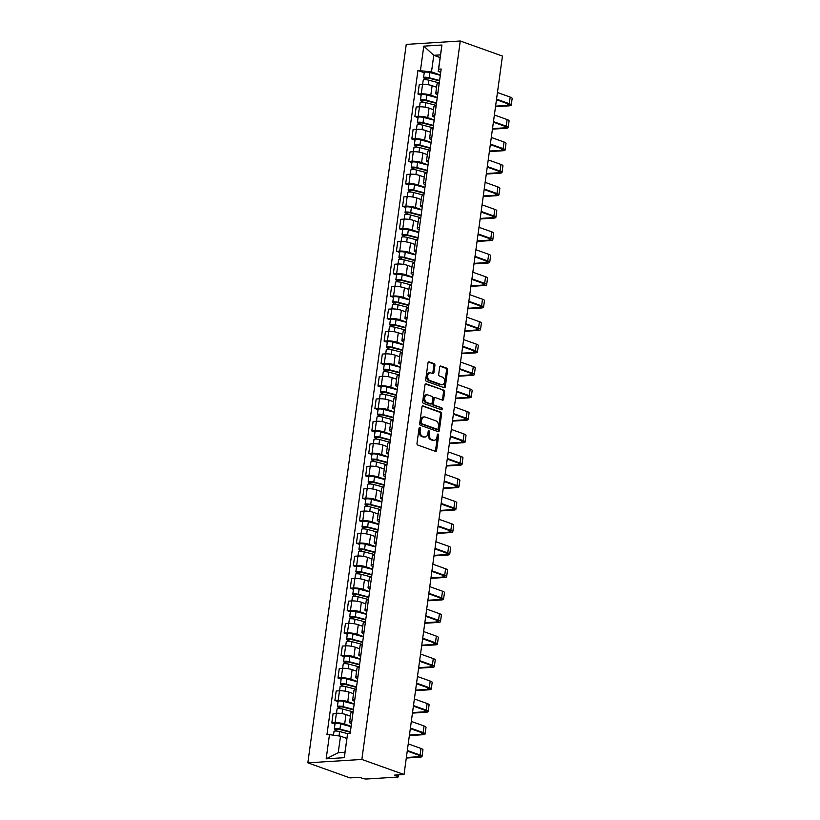 <?xml version="1.0" encoding="UTF-8"?>
<svg xmlns="http://www.w3.org/2000/svg" width="820" height="820" viewBox="0 0 820 820"><rect width="100%" height="100%" fill="white"/><g stroke="black" fill="none" stroke-linecap="round" stroke-linejoin="round"><path stroke-width="1.23" d="M419.871 427.538A1.025 0.697 86.4 0 0 419.051 428.276L416.99 443.292A1.455 0.994 86.4 0 0 417.78 445.055L435.44 451.369A1.455 0.994 86.4 0 0 436.619 450.313L438.669 435.297A1.025 0.697 86.4 0 0 437.296 434.805L437.029 436.742A4.664 3.198 86.4 0 1 434.19 440.279A4.664 3.198 86.4 0 1 433.278 440.145L431.802 439.622A4.664 3.198 86.4 0 1 429.28 433.975L429.547 432.027A1.025 0.697 86.4 0 0 428.173 431.545L427.907 433.483A4.664 3.198 86.4 0 1 425.057 437.019A4.664 3.198 86.4 0 1 424.145 436.886L422.679 436.353A4.664 3.198 86.4 0 1 420.158 430.715L420.424 428.768A1.025 0.697 86.4 0 0 419.871 427.538M434.918 365.423A1.455 0.994 86.4 0 0 434.128 363.66L429.178 361.886A1.455 0.994 86.4 0 0 427.999 362.952L425.713 379.629A1.455 0.994 86.4 0 0 426.502 381.392L444.163 387.706A1.455 0.994 86.4 0 0 445.332 386.64L447.617 369.963A1.455 0.994 86.4 0 0 446.828 368.2L440.852 366.068A1.455 0.994 86.4 0 0 439.674 367.124L438.7 374.258A1.455 0.994 86.4 0 0 439.479 376.031L442.452 377.087A3.895 2.665 86.4 0 1 444.604 381.259A3.895 2.665 86.4 0 1 442.175 384.764A3.895 2.665 86.4 0 1 441.416 384.652L429.793 380.49A3.895 2.665 86.4 0 1 427.64 376.318A3.895 2.665 86.4 0 1 430.059 372.823A3.895 2.665 86.4 0 1 430.828 372.936L432.765 373.623A1.455 0.994 86.4 0 0 433.934 372.567L434.918 365.423L433.831 365.494A1.455 0.994 86.4 0 0 433.052 363.731L428.409 362.071M460.266 41L502.445 56.078L404.034 774.521L361.856 759.443L460.266 41L406.248 44.393L307.838 762.836L350.017 777.913L359.58 777.309L362.676 778.416A2.972 0.615 -172.2 0 0 366.837 779L397.413 777.083A2.972 0.615 -172.2 0 0 398.356 776.765A2.972 0.615 -172.2 0 0 397.577 776.232L397.751 774.92M423.151 405.838A1.455 0.994 86.4 0 0 421.982 406.904L419.696 423.581A1.455 0.994 86.4 0 0 420.486 425.344L438.136 431.658A1.455 0.994 86.4 0 0 439.315 430.592L441.601 413.915A1.455 0.994 86.4 0 0 440.811 412.152L422.587 405.88M422.7 401.605L424.985 384.928A1.455 0.994 86.4 0 1 426.164 383.862L443.825 390.176A1.455 0.994 86.4 0 1 444.614 391.939L443.63 399.084A1.455 0.994 86.4 0 1 442.462 400.139L435.297 397.577A1.455 0.994 86.4 0 0 434.118 398.643L433.472 403.378A1.455 0.994 86.4 0 0 434.262 405.141L441.713 407.806A1.025 0.697 86.4 0 1 441.447 409.785L423.489 403.368A1.455 0.994 86.4 0 1 422.7 401.605M404.034 774.521L394.471 775.125L397.577 776.232M361.856 759.443L307.838 762.836M351.493 723.691L351.37 723.65A6.826 1.404 7.8 0 1 349.576 722.41A6.826 1.404 7.8 0 1 351.749 721.692L351.76 721.692M350.427 716.168L345.978 714.568A6.826 1.404 -172.2 0 0 336.405 713.236L335.103 722.738A6.826 1.404 7.8 0 1 344.677 724.07L351.124 726.376M335.103 722.738L331.813 722.953L334.99 724.08M351.749 721.692L353.051 712.191A6.826 1.404 -172.2 0 0 350.878 712.908L349.576 722.41M336.405 713.236L333.115 713.441L331.813 722.953M354.568 701.233L354.445 701.192A6.826 1.404 7.8 0 1 352.651 699.952A6.826 1.404 7.8 0 1 354.824 699.234L354.834 699.234M338.065 701.623L334.888 700.485L338.188 700.28A6.826 1.404 7.8 0 1 347.752 701.612L354.199 703.919M354.824 699.234L356.126 689.733A6.826 1.404 -172.2 0 0 353.953 690.45L352.651 699.952M353.512 693.699L349.053 692.111A6.826 1.404 -172.2 0 0 339.49 690.778L336.19 690.983L334.888 700.485M357.643 678.775L357.53 678.734A6.826 1.404 7.8 0 1 355.726 677.494A6.826 1.404 7.8 0 1 357.899 676.777L357.92 676.777M341.151 679.165L337.963 678.027L341.263 677.822A6.826 1.404 7.8 0 1 350.827 679.155L357.274 681.461M357.899 676.777L359.201 667.275A6.826 1.404 -172.2 0 0 357.028 667.992L355.726 677.494M356.587 671.242L352.128 669.653A6.826 1.404 -172.2 0 0 342.565 668.32L339.265 668.525L337.963 678.027M360.718 656.318L360.605 656.277A6.826 1.404 7.8 0 1 358.801 655.036A6.826 1.404 7.8 0 1 360.974 654.319L360.995 654.319M344.226 656.707L341.038 655.569L344.338 655.364A6.826 1.404 7.8 0 1 353.902 656.697L360.349 658.993M360.974 654.319L362.276 644.817A6.826 1.404 -172.2 0 0 360.103 645.535L358.801 655.036M359.662 648.784L355.203 647.185A6.826 1.404 -172.2 0 0 345.64 645.863L342.34 646.068L341.038 655.569M363.793 633.85L363.68 633.809A6.826 1.404 7.8 0 1 361.886 632.568A6.826 1.404 7.8 0 1 364.049 631.851L364.07 631.851M347.301 634.239L344.123 633.112L347.413 632.896A6.826 1.404 7.8 0 1 356.977 634.229L363.424 636.535M364.049 631.851L365.351 622.349A6.826 1.404 -172.2 0 0 363.188 623.067L361.886 632.568M362.737 626.326L358.279 624.727A6.826 1.404 -172.2 0 0 348.715 623.395L345.425 623.6L344.123 633.112M366.868 611.392L366.755 611.351A6.826 1.404 7.8 0 1 364.961 610.111A6.826 1.404 7.8 0 1 367.124 609.393L367.145 609.393M350.376 611.781L347.198 610.644L350.488 610.439A6.826 1.404 7.8 0 1 360.062 611.771L366.499 614.077M367.124 609.393L368.426 599.891A6.826 1.404 -172.2 0 0 366.263 600.609L364.961 610.111M365.812 603.858L361.364 602.269A6.826 1.404 -172.2 0 0 351.79 600.937L348.5 601.142L347.198 610.644M369.943 588.934L369.83 588.893A6.826 1.404 7.8 0 1 368.036 587.653A6.826 1.404 7.8 0 1 370.209 586.935L371.511 577.434A6.826 1.404 -172.2 0 0 369.338 578.151L368.036 587.653M353.451 589.324L350.273 588.186L353.563 587.981A6.826 1.404 7.8 0 1 363.137 589.313L369.584 591.62M368.887 581.4L364.439 579.812A6.826 1.404 -172.2 0 0 354.865 578.479L351.575 578.684L350.273 588.186M373.028 566.476L372.905 566.435A6.826 1.404 7.8 0 1 371.111 565.195A6.826 1.404 7.8 0 1 373.284 564.478L374.586 554.976A6.826 1.404 -172.2 0 0 372.413 555.693L371.111 565.195M356.526 566.866L353.348 565.728L356.649 565.523A6.826 1.404 7.8 0 1 366.212 566.856L372.659 569.152M371.972 558.943L367.514 557.344A6.826 1.404 -172.2 0 0 357.94 556.021L354.65 556.226L353.348 565.728M376.103 544.008L375.99 543.967A6.826 1.404 7.8 0 1 374.186 542.727A6.826 1.404 7.8 0 1 376.359 542.01L377.661 532.508A6.826 1.404 -172.2 0 0 375.488 533.226L374.186 542.727M359.611 544.398L356.423 543.27L359.724 543.055A6.826 1.404 7.8 0 1 369.287 544.388L375.734 546.694M375.047 536.485L370.589 534.886A6.826 1.404 -172.2 0 0 361.026 533.553L357.725 533.758L356.423 543.27M379.178 521.551L379.065 521.51A6.826 1.404 7.8 0 1 377.261 520.269A6.826 1.404 7.8 0 1 379.434 519.552L380.736 510.05A6.826 1.404 -172.2 0 0 378.563 510.768L377.261 520.269M362.686 521.94L359.498 520.803L362.799 520.597A6.826 1.404 7.8 0 1 372.362 521.93L378.809 524.236M378.122 514.017L373.664 512.428A6.826 1.404 -172.2 0 0 364.101 511.096L360.8 511.301L359.498 520.803M382.253 499.093L382.14 499.052A6.826 1.404 7.8 0 1 380.347 497.812A6.826 1.404 7.8 0 1 382.509 497.094L383.811 487.592A6.826 1.404 -172.2 0 0 381.648 488.31L380.347 497.812M365.761 499.482L362.583 498.345L365.874 498.14A6.826 1.404 7.8 0 1 375.437 499.472L381.884 501.778M381.197 491.559L376.739 489.97A6.826 1.404 -172.2 0 0 367.175 488.638L363.885 488.843L362.583 498.345M385.328 476.635L385.215 476.594A6.826 1.404 7.8 0 1 383.422 475.354A6.826 1.404 7.8 0 1 385.584 474.636L386.886 465.135A6.826 1.404 -172.2 0 0 384.723 465.852L383.422 475.354M368.836 477.025L365.659 475.887L368.949 475.682A6.826 1.404 7.8 0 1 378.522 477.014L384.959 479.31M384.272 469.101L379.824 467.502A6.826 1.404 -172.2 0 0 370.25 466.18L366.96 466.385L365.659 475.887M388.403 454.167L388.29 454.126A6.826 1.404 7.8 0 1 386.497 452.886A6.826 1.404 7.8 0 1 388.67 452.168L389.971 442.667A6.826 1.404 -172.2 0 0 387.798 443.384L386.497 452.886M371.911 454.557L368.733 453.429L372.024 453.214A6.826 1.404 7.8 0 1 381.597 454.546L388.044 456.853M387.347 446.644L382.899 445.045A6.826 1.404 -172.2 0 0 373.325 443.712L370.035 443.917L368.733 453.429M391.488 431.709L391.365 431.668A6.826 1.404 7.8 0 1 389.572 430.428A6.826 1.404 7.8 0 1 391.745 429.711L393.046 420.209A6.826 1.404 -172.2 0 0 390.873 420.926L389.572 430.428M374.986 432.099L371.808 430.961L375.099 430.756A6.826 1.404 7.8 0 1 384.672 432.089L391.119 434.395M390.433 424.176L385.974 422.587A6.826 1.404 -172.2 0 0 376.401 421.255L373.11 421.459L371.808 430.961M394.563 409.252L394.451 409.211A6.826 1.404 7.8 0 1 392.647 407.97A6.826 1.404 7.8 0 1 394.82 407.253L396.121 397.751A6.826 1.404 -172.2 0 0 393.948 398.469L392.647 407.97M378.061 409.641L374.883 408.503L378.184 408.298A6.826 1.404 7.8 0 1 387.747 409.631L394.194 411.937M393.508 401.718L389.049 400.129A6.826 1.404 -172.2 0 0 379.486 398.797L376.185 399.002L374.883 408.503M397.638 386.794L397.526 386.753A6.826 1.404 7.8 0 1 395.722 385.513A6.826 1.404 7.8 0 1 397.895 384.795L399.196 375.293A6.826 1.404 -172.2 0 0 397.023 376.011L395.722 385.513M381.146 387.183L377.958 386.046L381.259 385.841A6.826 1.404 7.8 0 1 390.822 387.173L397.269 389.469M396.583 379.26L392.124 377.671A6.826 1.404 -172.2 0 0 382.561 376.339L379.26 376.544L377.958 386.046M400.713 364.326L400.601 364.285A6.826 1.404 7.8 0 1 398.807 363.045A6.826 1.404 7.8 0 1 400.97 362.327L402.271 352.825A6.826 1.404 -172.2 0 0 400.098 353.543L398.807 363.045M384.221 364.715L381.034 363.588L384.334 363.373A6.826 1.404 7.8 0 1 393.897 364.705L400.344 367.011M399.658 356.803L395.199 355.203A6.826 1.404 -172.2 0 0 385.636 353.871L382.335 354.076L381.034 363.588M403.788 341.868L403.676 341.827A6.826 1.404 7.8 0 1 401.882 340.587A6.826 1.404 7.8 0 1 404.045 339.869L405.346 330.368A6.826 1.404 -172.2 0 0 403.184 331.085L401.882 340.587M387.296 342.258L384.119 341.12L387.409 340.915A6.826 1.404 7.8 0 1 396.982 342.247L403.419 344.554M402.733 334.334L398.284 332.746A6.826 1.404 -172.2 0 0 388.711 331.413L385.42 331.618L384.119 341.12M406.863 319.41L406.751 319.369A6.826 1.404 7.8 0 1 404.957 318.129A6.826 1.404 7.8 0 1 407.13 317.412L408.432 307.91A6.826 1.404 -172.2 0 0 406.259 308.627L404.957 318.129M390.371 319.8L387.194 318.662L390.484 318.457A6.826 1.404 7.8 0 1 400.058 319.79L406.505 322.096M405.808 311.877L401.359 310.288A6.826 1.404 -172.2 0 0 391.786 308.955L388.495 309.16L387.194 318.662M409.949 296.953L409.826 296.912A6.826 1.404 7.8 0 1 408.032 295.671A6.826 1.404 7.8 0 1 410.205 294.954L411.507 285.452A6.826 1.404 -172.2 0 0 409.334 286.17L408.032 295.671M393.446 297.342L390.269 296.204L393.559 295.999A6.826 1.404 7.8 0 1 403.132 297.332L409.58 299.628M408.893 289.419L404.434 287.83A6.826 1.404 -172.2 0 0 394.861 286.498L391.57 286.703L390.269 296.204M413.024 274.485L412.911 274.444A6.826 1.404 7.8 0 1 411.107 273.204A6.826 1.404 7.8 0 1 413.28 272.496L414.582 262.984A6.826 1.404 -172.2 0 0 412.409 263.702L411.107 273.204M396.521 274.874L393.344 273.747L396.644 273.531A6.826 1.404 7.8 0 1 406.207 274.864L412.655 277.17M411.968 266.961L407.509 265.362A6.826 1.404 -172.2 0 0 397.946 264.03L394.645 264.235L393.344 273.747M416.099 252.027L415.986 251.986A6.826 1.404 7.8 0 1 414.182 250.746A6.826 1.404 7.8 0 1 416.355 250.028L417.657 240.526A6.826 1.404 -172.2 0 0 415.484 241.244L414.182 250.746M399.606 252.416L396.419 251.279L399.719 251.074A6.826 1.404 7.8 0 1 409.282 252.406L415.73 254.712M415.043 244.493L410.584 242.904A6.826 1.404 -172.2 0 0 401.021 241.572L397.72 241.777L396.419 251.279M419.174 229.569L419.061 229.528A6.826 1.404 7.8 0 1 417.257 228.288A6.826 1.404 7.8 0 1 419.43 227.57L420.732 218.069A6.826 1.404 -172.2 0 0 418.559 218.786L417.257 228.288M402.681 229.959L399.494 228.821L402.794 228.616A6.826 1.404 7.8 0 1 412.357 229.948L418.805 232.255M418.118 222.035L413.659 220.447A6.826 1.404 -172.2 0 0 404.096 219.114L400.795 219.319L399.494 228.821M422.249 207.111L422.136 207.07A6.826 1.404 7.8 0 1 420.342 205.83A6.826 1.404 7.8 0 1 422.505 205.113L423.807 195.611A6.826 1.404 -172.2 0 0 421.644 196.328L420.342 205.83M405.756 207.501L402.579 206.363L405.869 206.158A6.826 1.404 7.8 0 1 415.443 207.491L421.88 209.787M421.193 199.578L416.744 197.989A6.826 1.404 -172.2 0 0 407.171 196.656L403.881 196.861L402.579 206.363M425.324 184.643L425.211 184.602A6.826 1.404 7.8 0 1 423.417 183.362A6.826 1.404 7.8 0 1 425.59 182.655L426.892 173.143A6.826 1.404 -172.2 0 0 424.719 173.861L423.417 183.362M408.832 185.043L405.654 183.905L408.944 183.69A6.826 1.404 7.8 0 1 418.518 185.023L424.965 187.329M424.268 177.12L419.819 175.521A6.826 1.404 -172.2 0 0 410.246 174.188L406.956 174.393L405.654 183.905M428.409 162.186L428.286 162.145A6.826 1.404 7.8 0 1 426.492 160.904A6.826 1.404 7.8 0 1 428.665 160.187L429.967 150.685A6.826 1.404 -172.2 0 0 427.794 151.403L426.492 160.904M411.906 162.575L408.729 161.438L412.019 161.232A6.826 1.404 7.8 0 1 421.593 162.565L428.04 164.871M427.353 154.652L422.894 153.063A6.826 1.404 -172.2 0 0 413.321 151.731L410.031 151.936L408.729 161.438M431.484 139.728L431.371 139.687A6.826 1.404 7.8 0 1 429.567 138.447A6.826 1.404 7.8 0 1 431.74 137.729L433.042 128.227A6.826 1.404 -172.2 0 0 430.869 128.945L429.567 138.447M414.981 140.117L411.804 138.98L415.104 138.775A6.826 1.404 7.8 0 1 424.668 140.107L431.115 142.413M430.428 132.194L425.969 130.605A6.826 1.404 -172.2 0 0 416.406 129.273L413.106 129.478L411.804 138.98M434.559 117.27L434.446 117.229A6.826 1.404 7.8 0 1 432.642 115.989A6.826 1.404 7.8 0 1 434.815 115.271L434.836 115.271M418.067 117.66L414.879 116.522L418.179 116.317A6.826 1.404 7.8 0 1 427.743 117.649L434.19 119.945M434.815 115.271L436.117 105.77A6.826 1.404 -172.2 0 0 433.944 106.487L432.642 115.989M433.503 109.736L429.044 108.148A6.826 1.404 -172.2 0 0 419.481 106.815L416.181 107.02L414.879 116.522M437.634 94.802L437.521 94.761A6.826 1.404 7.8 0 1 435.717 93.521A6.826 1.404 7.8 0 1 437.89 92.814L437.911 92.803M421.142 95.202L417.954 94.064L421.255 93.849A6.826 1.404 7.8 0 1 430.818 95.181L437.265 97.488M437.89 92.814L439.192 83.302A6.826 1.404 -172.2 0 0 437.019 84.019L435.717 93.521M436.578 87.279L432.119 85.68A6.826 1.404 -172.2 0 0 422.556 84.347L419.256 84.552L417.954 94.064M346.829 738.441L340.505 736.175L338.229 752.729L344.933 752.309L347.629 733.5L350.171 733.336L441.17 69.034L438.628 69.198L438.198 71.442L440.463 54.889L433.77 55.309L431.505 71.863L440.34 75.03M347.629 733.5L344.318 757.69L326.165 758.828L329.476 734.638L340.505 736.175M431.505 71.863L417.933 70.489L326.934 734.802L329.476 734.638M420.476 70.335L423.786 46.145L441.939 45.008L438.628 69.198M440.094 57.574L433.77 55.309L423.786 46.145M440.709 72.344L438.198 71.442M424.217 72.734L417.933 70.489M344.318 757.69L344.933 752.309M326.165 758.828L338.229 752.729M440.463 54.889L441.939 45.008M419.153 427.917A1.025 0.697 86.4 0 1 419.348 428.839L419.082 430.777A4.664 3.198 86.4 0 0 421.593 436.424L422.679 436.353M425.057 437.019L423.981 437.08A4.664 3.198 86.4 0 1 423.069 436.947L421.593 436.424M434.19 440.279L433.103 440.35A4.664 3.198 86.4 0 1 432.191 440.217L430.726 439.684A4.664 3.198 86.4 0 1 428.204 434.046L428.47 432.099A1.025 0.697 86.4 0 0 428.276 431.176M435.123 451.256A1.455 0.994 86.4 0 0 435.533 450.375L437.593 435.358A1.025 0.697 86.4 0 0 437.408 434.436M437.829 431.545A1.455 0.994 86.4 0 0 438.239 430.664L440.524 413.987A1.455 0.994 86.4 0 0 439.735 412.224L422.382 406.023M421.275 422.515A1.025 0.697 86.4 0 0 421.828 423.755L437.337 429.29A1.025 0.697 86.4 0 0 438.157 428.553L438.433 426.502A4.664 3.198 86.4 0 0 435.912 420.855L425.324 417.062A4.664 3.198 86.4 0 0 424.411 416.929A4.664 3.198 86.4 0 0 421.562 420.465L421.275 422.515L420.199 422.587A1.025 0.697 86.4 0 0 420.752 423.817L421.828 423.755M436.65 429.331A1.025 0.697 86.4 0 1 436.25 429.362L420.752 423.817M424.411 416.929L423.325 417.001A4.664 3.198 86.4 0 0 420.476 420.537L421.562 420.465M420.199 422.587L420.476 420.537M425.395 384.047L443.825 390.176M442.144 400.027A1.455 0.994 86.4 0 0 442.554 399.145L443.528 392.011A1.455 0.994 86.4 0 0 442.738 390.248M434.21 397.649A1.455 0.994 86.4 0 0 433.042 398.715L432.396 403.45A1.455 0.994 86.4 0 0 433.175 405.213L441.713 407.806M440.996 409.621A1.025 0.697 86.4 0 0 440.637 407.878M427.866 394.922A3.895 2.665 86.4 0 0 427.097 394.809A3.895 2.665 86.4 0 0 424.678 398.315A3.895 2.665 86.4 0 0 426.83 402.487L430.92 403.952A1.455 0.994 86.4 0 0 432.099 402.886L432.745 398.151A1.455 0.994 86.4 0 0 431.955 396.388L427.866 394.922M427.097 394.809L426.021 394.881A3.895 2.665 86.4 0 0 423.591 398.387A3.895 2.665 86.4 0 0 425.744 402.548L426.83 402.487M430.408 403.983A1.455 0.994 86.4 0 1 429.844 404.014L425.744 402.548M432.447 373.51A1.455 0.994 86.4 0 0 432.857 372.628L433.831 365.494M430.059 372.823L428.983 372.885A3.895 2.665 86.4 0 0 426.554 376.39A3.895 2.665 86.4 0 0 428.706 380.562L429.793 380.49M442.175 384.764L441.098 384.826A3.895 2.665 86.4 0 1 440.34 384.713L428.706 380.562M443.845 387.593A1.455 0.994 86.4 0 0 444.255 386.712L446.541 370.035A1.455 0.994 86.4 0 0 445.752 368.272L440.084 366.243M350.314 732.28L338.937 729.298L335.298 729.667A3.71 0.769 -172.2 0 1 334.324 728.99L335.031 723.804A3.71 0.769 -172.2 0 1 336.969 723.404A3.71 0.769 -172.2 0 1 340.659 723.906L351.083 726.643M350.376 731.819L339.952 729.093A3.71 0.769 -172.2 0 0 336.261 728.58A3.71 0.769 -172.2 0 0 334.324 728.99M336.497 731.061L336.774 729.062M347.598 733.633L339.613 731.543A3.71 0.769 -172.2 0 0 335.923 731.03A3.71 0.769 -172.2 0 0 333.986 731.44L333.473 735.191M335.103 731.05L335.298 729.667M406.371 757.485L418.354 756.737A5.566 1.148 -172.2 0 0 420.117 756.153A5.566 1.148 -172.2 0 0 418.651 755.138L407.253 751.058M407.325 750.495L420.065 755.056A7.503 1.548 7.8 0 1 422.033 756.409A7.503 1.548 7.8 0 1 419.655 757.198L406.289 758.039M408.237 743.873L420.967 748.434A7.503 1.548 7.8 0 1 422.946 749.787L422.033 756.409M353.389 709.823L342.012 706.84L338.373 707.199A3.71 0.769 -172.2 0 1 337.399 706.532L338.106 701.346A3.71 0.769 -172.2 0 1 340.044 700.946A3.71 0.769 -172.2 0 1 343.734 701.448L354.158 704.185M353.451 709.361L343.026 706.635A3.71 0.769 -172.2 0 0 339.337 706.122A3.71 0.769 -172.2 0 0 337.399 706.532M339.572 708.593L339.849 706.604M353.112 711.811L342.688 709.085A3.71 0.769 -172.2 0 0 338.998 708.572A3.71 0.769 -172.2 0 0 337.061 708.972L336.477 713.236M338.188 708.593L338.373 707.199M356.464 687.355L345.087 684.382L341.448 684.741A3.71 0.769 -172.2 0 1 340.474 684.064L341.181 678.888A3.71 0.769 -172.2 0 1 343.119 678.478A3.71 0.769 -172.2 0 1 346.809 678.991L357.233 681.717M356.526 686.904L346.101 684.177A3.71 0.769 -172.2 0 0 342.411 683.665A3.71 0.769 -172.2 0 0 340.474 684.064M342.657 686.135L342.924 684.146M356.187 689.353L345.763 686.617A3.71 0.769 -172.2 0 0 342.073 686.114A3.71 0.769 -172.2 0 0 340.136 686.514L339.552 690.778M341.263 686.125L341.448 684.741M409.446 735.027L421.429 734.279A5.566 1.148 -172.2 0 0 423.202 733.695A5.566 1.148 -172.2 0 0 421.736 732.68L410.328 728.601M410.4 728.037L423.14 732.588A7.503 1.548 7.8 0 1 425.108 733.951A7.503 1.548 7.8 0 1 422.731 734.74L409.375 735.581M411.312 721.415L424.042 725.966A7.503 1.548 7.8 0 1 426.021 727.33L425.108 733.951M412.521 712.57L424.504 711.811A5.566 1.148 -172.2 0 0 426.277 711.227A5.566 1.148 -172.2 0 0 424.811 710.222L413.403 706.143M413.475 705.579L426.215 710.13A7.503 1.548 7.8 0 1 428.183 711.493A7.503 1.548 7.8 0 1 425.805 712.283L412.45 713.113M414.387 698.958L427.117 703.509A7.503 1.548 7.8 0 1 429.096 704.872L428.183 711.493M359.539 664.897L348.162 661.924L344.523 662.283A3.71 0.769 -172.2 0 1 343.549 661.607L344.256 656.42A3.71 0.769 -172.2 0 1 346.204 656.02A3.71 0.769 -172.2 0 1 349.884 656.533L360.318 659.259M359.601 664.446L349.176 661.709A3.71 0.769 -172.2 0 0 345.486 661.207A3.71 0.769 -172.2 0 0 343.549 661.607M345.732 663.677L345.999 661.689M359.273 666.885L348.838 664.159A3.71 0.769 -172.2 0 0 345.159 663.646A3.71 0.769 -172.2 0 0 343.211 664.056L342.637 668.31M344.338 663.667L344.523 662.283M362.614 642.439L351.237 639.457L347.608 639.825A3.71 0.769 -172.2 0 1 346.624 639.149L347.342 633.962A3.71 0.769 -172.2 0 1 349.279 633.563A3.71 0.769 -172.2 0 1 352.969 634.065L363.393 636.802M362.686 641.978L352.252 639.251A3.71 0.769 -172.2 0 0 348.561 638.739A3.71 0.769 -172.2 0 0 346.624 639.149M348.808 641.22L349.074 639.221M362.348 644.428L351.923 641.701A3.71 0.769 -172.2 0 0 348.233 641.189A3.71 0.769 -172.2 0 0 346.296 641.599L345.712 645.852M347.413 641.209L347.608 639.825M365.699 619.981L354.322 616.999L350.683 617.357A3.71 0.769 -172.2 0 1 349.699 616.691L350.417 611.505A3.71 0.769 -172.2 0 1 352.354 611.105A3.71 0.769 -172.2 0 1 356.044 611.607L366.468 614.344M365.761 619.52L355.327 616.794A3.71 0.769 -172.2 0 0 351.647 616.281A3.71 0.769 -172.2 0 0 349.699 616.691M351.882 618.751L352.159 616.763M365.423 621.97L354.998 619.243A3.71 0.769 -172.2 0 0 351.308 618.731A3.71 0.769 -172.2 0 0 349.371 619.131L348.787 623.395M350.488 618.751L350.683 617.357M415.596 690.102L427.579 689.353A5.566 1.148 -172.2 0 0 429.352 688.769A5.566 1.148 -172.2 0 0 427.886 687.765L416.478 683.685M416.56 683.121L429.29 687.672A7.503 1.548 7.8 0 1 431.269 689.036A7.503 1.548 7.8 0 1 428.88 689.815L415.525 690.655M417.462 676.5L430.203 681.051A7.503 1.548 7.8 0 1 432.171 682.414L431.269 689.036M418.671 667.644L430.664 666.896A5.566 1.148 -172.2 0 0 432.427 666.311A5.566 1.148 -172.2 0 0 430.961 665.297L419.553 661.217M419.635 660.653L432.365 665.215A7.503 1.548 7.8 0 1 434.344 666.568A7.503 1.548 7.8 0 1 431.955 667.357L418.6 668.197M420.537 654.032L433.278 658.593A7.503 1.548 7.8 0 1 435.246 659.946L434.344 666.568M421.757 645.186L433.739 644.438A5.566 1.148 -172.2 0 0 435.502 643.854A5.566 1.148 -172.2 0 0 434.036 642.839L422.628 638.759M422.71 638.196L435.44 642.747A7.503 1.548 7.8 0 1 437.419 644.11A7.503 1.548 7.8 0 1 435.03 644.899L421.675 645.74M423.612 631.574L436.353 636.125A7.503 1.548 7.8 0 1 438.321 637.489L437.419 644.11M368.774 597.514L357.397 594.541L353.758 594.9A3.71 0.769 -172.2 0 1 352.784 594.223L353.492 589.047A3.71 0.769 -172.2 0 1 355.429 588.637A3.71 0.769 -172.2 0 1 359.119 589.149L369.543 591.876M368.836 597.062L358.412 594.336A3.71 0.769 -172.2 0 0 354.722 593.823A3.71 0.769 -172.2 0 0 352.784 594.223M354.957 596.294L355.234 594.305M368.498 599.512L358.073 596.775A3.71 0.769 -172.2 0 0 354.383 596.273A3.71 0.769 -172.2 0 0 352.446 596.673L351.862 600.937M353.563 596.284L353.758 594.9M424.832 622.728L436.814 621.97A5.566 1.148 -172.2 0 0 438.577 621.386A5.566 1.148 -172.2 0 0 437.111 620.381L425.713 616.302M425.785 615.738L438.515 620.289A7.503 1.548 7.8 0 1 440.494 621.652A7.503 1.548 7.8 0 1 438.116 622.441L424.75 623.272M426.697 609.116L439.428 613.668A7.503 1.548 7.8 0 1 441.406 615.031L440.494 621.652M371.849 575.056L360.472 572.083L356.833 572.442A3.71 0.769 -172.2 0 1 355.859 571.765L356.567 566.579A3.71 0.769 -172.2 0 1 358.504 566.179A3.71 0.769 -172.2 0 1 362.194 566.692L372.618 569.418M371.911 574.605L361.487 571.868A3.71 0.769 -172.2 0 0 357.797 571.366A3.71 0.769 -172.2 0 0 355.859 571.765M358.032 573.836L358.309 571.847M371.573 577.044L361.148 574.318A3.71 0.769 -172.2 0 0 357.458 573.805A3.71 0.769 -172.2 0 0 355.521 574.215L354.937 578.469M356.649 573.826L356.833 572.442M427.907 600.26L439.889 599.512A5.566 1.148 -172.2 0 0 441.662 598.928A5.566 1.148 -172.2 0 0 440.196 597.923L428.788 593.844M428.86 593.28L441.601 597.831A7.503 1.548 7.8 0 1 443.569 599.194A7.503 1.548 7.8 0 1 441.191 599.973L427.835 600.814M429.772 586.659L442.503 591.21A7.503 1.548 7.8 0 1 444.481 592.573L443.569 599.194M374.924 552.598L363.547 549.615L359.908 549.984A3.71 0.769 -172.2 0 1 358.934 549.308L359.642 544.121A3.71 0.769 -172.2 0 1 361.579 543.721A3.71 0.769 -172.2 0 1 365.269 544.224L375.693 546.96M374.986 552.137L364.562 549.41A3.71 0.769 -172.2 0 0 360.872 548.898A3.71 0.769 -172.2 0 0 358.934 549.308M361.118 551.378L361.384 549.38M374.648 554.586L364.223 551.86A3.71 0.769 -172.2 0 0 360.534 551.347A3.71 0.769 -172.2 0 0 358.596 551.757L358.012 556.011M359.724 551.368L359.908 549.984M430.982 577.803L442.964 577.054A5.566 1.148 -172.2 0 0 444.737 576.47A5.566 1.148 -172.2 0 0 443.271 575.455L431.863 571.376M431.935 570.812L444.676 575.374A7.503 1.548 7.8 0 1 446.644 576.726A7.503 1.548 7.8 0 1 444.266 577.516L430.91 578.356M432.847 564.191L445.578 568.752A7.503 1.548 7.8 0 1 447.556 570.105L446.644 576.726M377.999 530.14L366.622 527.157L362.983 527.516A3.71 0.769 -172.2 0 1 362.01 526.85L362.717 521.663A3.71 0.769 -172.2 0 1 364.664 521.264A3.71 0.769 -172.2 0 1 368.344 521.766L378.779 524.503M378.061 529.679L367.637 526.952A3.71 0.769 -172.2 0 0 363.947 526.44A3.71 0.769 -172.2 0 0 362.01 526.85M364.193 528.91L364.459 526.922M377.733 532.129L367.298 529.402A3.71 0.769 -172.2 0 0 363.619 528.89A3.71 0.769 -172.2 0 0 361.671 529.289L361.097 533.553M362.799 528.91L362.983 527.516M434.057 555.345L446.039 554.597A5.566 1.148 -172.2 0 0 447.812 554.012A5.566 1.148 -172.2 0 0 446.346 552.998L434.938 548.918M435.02 548.354L447.751 552.905A7.503 1.548 7.8 0 1 449.729 554.269A7.503 1.548 7.8 0 1 447.341 555.058L433.985 555.899M435.922 541.733L448.653 546.284A7.503 1.548 7.8 0 1 450.631 547.647L449.729 554.269M381.074 507.672L369.697 504.7L366.068 505.058A3.71 0.769 -172.2 0 1 365.084 504.382L365.802 499.206A3.71 0.769 -172.2 0 1 367.739 498.796A3.71 0.769 -172.2 0 1 371.419 499.308L381.853 502.035M381.146 507.221L370.712 504.495A3.71 0.769 -172.2 0 0 367.022 503.982A3.71 0.769 -172.2 0 0 365.084 504.382M367.268 506.452L367.534 504.464M380.808 509.671L370.384 506.934A3.71 0.769 -172.2 0 0 366.694 506.432A3.71 0.769 -172.2 0 0 364.756 506.832L364.172 511.096M365.874 506.442L366.068 505.058M437.132 532.887L449.124 532.129A5.566 1.148 -172.2 0 0 450.887 531.544A5.566 1.148 -172.2 0 0 449.421 530.54L438.013 526.46M438.095 525.897L450.826 530.448A7.503 1.548 7.8 0 1 452.804 531.811A7.503 1.548 7.8 0 1 450.416 532.6L437.06 533.43M438.997 519.275L451.738 523.826A7.503 1.548 7.8 0 1 453.706 525.189L452.804 531.811M384.16 485.214L372.782 482.242L369.143 482.601A3.71 0.769 -172.2 0 1 368.159 481.924L368.877 476.738A3.71 0.769 -172.2 0 1 370.814 476.338A3.71 0.769 -172.2 0 1 374.504 476.851L384.928 479.577M384.221 484.763L373.787 482.027A3.71 0.769 -172.2 0 0 370.107 481.524A3.71 0.769 -172.2 0 0 368.159 481.924M370.343 483.995L370.619 482.006M383.883 487.203L373.459 484.476A3.71 0.769 -172.2 0 0 369.769 483.974A3.71 0.769 -172.2 0 0 367.832 484.374L367.247 488.628M368.949 483.984L369.143 482.601M440.217 510.419L452.199 509.671A5.566 1.148 -172.2 0 0 453.962 509.087A5.566 1.148 -172.2 0 0 452.496 508.082L441.088 504.003M441.17 503.439L453.901 507.99A7.503 1.548 7.8 0 1 455.879 509.353A7.503 1.548 7.8 0 1 453.491 510.132L440.135 510.973M442.072 496.817L454.813 501.368A7.503 1.548 7.8 0 1 456.781 502.732L455.879 509.353M387.235 462.757L375.857 459.774L372.218 460.143A3.71 0.769 -172.2 0 1 371.245 459.466L371.952 454.28A3.71 0.769 -172.2 0 1 373.889 453.88A3.71 0.769 -172.2 0 1 377.579 454.382L388.003 457.119M387.296 462.295L376.872 459.569A3.71 0.769 -172.2 0 0 373.182 459.056A3.71 0.769 -172.2 0 0 371.245 459.466M373.418 461.537L373.694 459.538M386.958 464.745L376.534 462.019A3.71 0.769 -172.2 0 0 372.844 461.506A3.71 0.769 -172.2 0 0 370.906 461.916L370.322 466.17M372.024 461.527L372.218 460.143M443.292 487.961L455.274 487.213A5.566 1.148 -172.2 0 0 457.037 486.629A5.566 1.148 -172.2 0 0 455.571 485.614L444.173 481.535M444.245 480.971L456.976 485.532A7.503 1.548 7.8 0 1 458.954 486.885A7.503 1.548 7.8 0 1 456.576 487.674L443.21 488.515M445.157 474.349L457.888 478.911A7.503 1.548 7.8 0 1 459.866 480.264L458.954 486.885M390.31 440.299L378.932 437.316L375.293 437.675A3.71 0.769 -172.2 0 1 374.32 437.009L375.027 431.822A3.71 0.769 -172.2 0 1 376.964 431.422A3.71 0.769 -172.2 0 1 380.654 431.925L391.078 434.661M390.371 439.838L379.947 437.111A3.71 0.769 -172.2 0 0 376.257 436.599A3.71 0.769 -172.2 0 0 374.32 437.009M376.493 439.069L376.769 437.08M390.033 442.287L379.609 439.561A3.71 0.769 -172.2 0 0 375.919 439.048A3.71 0.769 -172.2 0 0 373.981 439.448L373.397 443.712M375.109 439.069L375.293 437.675M446.367 465.504L458.349 464.755A5.566 1.148 -172.2 0 0 460.122 464.171A5.566 1.148 -172.2 0 0 458.657 463.156L447.248 459.077M447.32 458.513L460.061 463.064A7.503 1.548 7.8 0 1 462.029 464.428A7.503 1.548 7.8 0 1 459.651 465.217L446.285 466.057M448.232 451.892L460.963 456.443A7.503 1.548 7.8 0 1 462.941 457.806L462.029 464.428M393.385 417.831L382.007 414.858L378.368 415.217A3.71 0.769 -172.2 0 1 377.395 414.541L378.102 409.364A3.71 0.769 -172.2 0 1 380.039 408.954A3.71 0.769 -172.2 0 1 383.729 409.467L394.154 412.193M393.446 417.38L383.022 414.654A3.71 0.769 -172.2 0 0 379.332 414.141A3.71 0.769 -172.2 0 0 377.395 414.541M379.578 416.611L379.844 414.623M393.108 419.83L382.684 417.093A3.71 0.769 -172.2 0 0 378.994 416.591A3.71 0.769 -172.2 0 0 377.056 416.99L376.472 421.255M378.184 416.601L378.368 415.217M449.442 443.046L461.424 442.287A5.566 1.148 -172.2 0 0 463.197 441.703A5.566 1.148 -172.2 0 0 461.732 440.699L450.323 436.619M450.395 436.055L463.136 440.606A7.503 1.548 7.8 0 1 465.104 441.97A7.503 1.548 7.8 0 1 462.726 442.759L449.37 443.589M451.307 429.434L464.038 433.985A7.503 1.548 7.8 0 1 466.016 435.348L465.104 441.97M396.46 395.373L385.082 392.401L381.443 392.759A3.71 0.769 -172.2 0 1 380.47 392.083L381.177 386.896A3.71 0.769 -172.2 0 1 383.124 386.497A3.71 0.769 -172.2 0 1 386.804 387.009L397.239 389.736M396.521 394.922L386.097 392.185A3.71 0.769 -172.2 0 0 382.407 391.683A3.71 0.769 -172.2 0 0 380.47 392.083M382.653 394.154L382.919 392.165M396.193 397.362L385.759 394.635A3.71 0.769 -172.2 0 0 382.079 394.133A3.71 0.769 -172.2 0 0 380.131 394.533L379.547 398.786M381.259 394.143L381.443 392.759M452.517 420.578L464.499 419.83A5.566 1.148 -172.2 0 0 466.272 419.245A5.566 1.148 -172.2 0 0 464.807 418.241L453.398 414.161M453.48 413.598L466.211 418.149A7.503 1.548 7.8 0 1 468.189 419.512A7.503 1.548 7.8 0 1 465.801 420.291L452.445 421.131M454.382 406.976L467.113 411.527A7.503 1.548 7.8 0 1 469.091 412.89L468.189 419.512M399.535 372.915L388.157 369.933L384.529 370.302A3.71 0.769 -172.2 0 1 383.545 369.625L384.262 364.439A3.71 0.769 -172.2 0 1 386.199 364.039A3.71 0.769 -172.2 0 1 389.879 364.541L400.314 367.278M399.596 372.454L389.172 369.728A3.71 0.769 -172.2 0 0 385.482 369.215A3.71 0.769 -172.2 0 0 383.545 369.625M385.728 371.696L385.994 369.697M399.268 374.904L388.834 372.178A3.71 0.769 -172.2 0 0 385.154 371.665A3.71 0.769 -172.2 0 0 383.217 372.075L382.632 376.329M384.334 371.685L384.529 370.302M455.592 398.12L467.584 397.372A5.566 1.148 -172.2 0 0 469.347 396.788A5.566 1.148 -172.2 0 0 467.882 395.773L456.473 391.693M456.555 391.14L469.286 395.691A7.503 1.548 7.8 0 1 471.264 397.044A7.503 1.548 7.8 0 1 468.876 397.833L455.52 398.674M457.457 384.508L470.198 389.069A7.503 1.548 7.8 0 1 472.166 390.422L471.264 397.044M402.62 350.458L391.242 347.475L387.604 347.834A3.71 0.769 -172.2 0 1 386.62 347.167L387.337 341.981A3.71 0.769 -172.2 0 1 389.274 341.581A3.71 0.769 -172.2 0 1 392.964 342.083L403.389 344.82M402.681 349.996L392.247 347.27A3.71 0.769 -172.2 0 0 388.567 346.757A3.71 0.769 -172.2 0 0 386.62 347.167M388.803 349.228L389.08 347.239M402.343 352.446L391.919 349.72A3.71 0.769 -172.2 0 0 388.229 349.207A3.71 0.769 -172.2 0 0 386.292 349.607L385.707 353.871M387.409 349.228L387.604 347.834M458.677 375.662L470.659 374.914A5.566 1.148 -172.2 0 0 472.422 374.33A5.566 1.148 -172.2 0 0 470.957 373.315L459.548 369.236M459.63 368.672L472.361 373.223A7.503 1.548 7.8 0 1 474.339 374.586A7.503 1.548 7.8 0 1 471.951 375.375L458.595 376.216M460.532 362.05L473.273 366.601A7.503 1.548 7.8 0 1 475.241 367.965L474.339 374.586M405.695 327.99L394.317 325.017L390.679 325.376A3.71 0.769 -172.2 0 1 389.705 324.699L390.412 319.523A3.71 0.769 -172.2 0 1 392.349 319.113A3.71 0.769 -172.2 0 1 396.039 319.626L406.464 322.352M405.756 327.539L395.332 324.812A3.71 0.769 -172.2 0 0 391.642 324.3A3.71 0.769 -172.2 0 0 389.705 324.699M391.878 326.77L392.155 324.781M405.418 329.988L394.994 327.252A3.71 0.769 -172.2 0 0 391.304 326.749A3.71 0.769 -172.2 0 0 389.367 327.149L388.782 331.413M390.484 326.76L390.679 325.376M461.752 353.205L473.734 352.446A5.566 1.148 -172.2 0 0 475.497 351.862A5.566 1.148 -172.2 0 0 474.032 350.857L462.634 346.778M462.705 346.214L475.436 350.765A7.503 1.548 7.8 0 1 477.414 352.128A7.503 1.548 7.8 0 1 475.036 352.918L461.67 353.748M463.618 339.593L476.348 344.144A7.503 1.548 7.8 0 1 478.327 345.507L477.414 352.128M408.77 305.532L397.392 302.559L393.754 302.918A3.71 0.769 -172.2 0 1 392.78 302.242L393.487 297.055A3.71 0.769 -172.2 0 1 395.424 296.656A3.71 0.769 -172.2 0 1 399.114 297.168L409.539 299.894M408.832 305.081L398.407 302.344A3.71 0.769 -172.2 0 0 394.717 301.842A3.71 0.769 -172.2 0 0 392.78 302.242M394.953 304.312L395.23 302.324M408.493 307.531L398.069 304.794A3.71 0.769 -172.2 0 0 394.379 304.292A3.71 0.769 -172.2 0 0 392.442 304.691L391.857 308.945M393.569 304.302L393.754 302.918M464.827 330.737L476.809 329.988A5.566 1.148 -172.2 0 0 478.583 329.404A5.566 1.148 -172.2 0 0 477.117 328.4L465.709 324.32M465.78 323.756L478.521 328.308A7.503 1.548 7.8 0 1 480.489 329.671A7.503 1.548 7.8 0 1 478.111 330.45L464.745 331.29M466.693 317.135L479.423 321.686A7.503 1.548 7.8 0 1 481.401 323.049L480.489 329.671M411.845 283.074L400.467 280.091L396.829 280.46A3.71 0.769 -172.2 0 1 395.855 279.784L396.562 274.597A3.71 0.769 -172.2 0 1 398.499 274.198A3.71 0.769 -172.2 0 1 402.189 274.7L412.614 277.437M411.906 282.613L401.482 279.886A3.71 0.769 -172.2 0 0 397.792 279.374A3.71 0.769 -172.2 0 0 395.855 279.784M398.028 281.854L398.305 279.856M411.568 285.063L401.144 282.336A3.71 0.769 -172.2 0 0 397.454 281.824A3.71 0.769 -172.2 0 0 395.517 282.234L394.933 286.487M396.644 281.844L396.829 280.46M467.902 308.279L479.884 307.531A5.566 1.148 -172.2 0 0 481.658 306.946A5.566 1.148 -172.2 0 0 480.192 305.932L468.784 301.852M468.855 301.299L481.596 305.85A7.503 1.548 7.8 0 1 483.564 307.203A7.503 1.548 7.8 0 1 481.186 307.992L467.83 308.832M469.768 294.667L482.498 299.228A7.503 1.548 7.8 0 1 484.476 300.581L483.564 307.203M414.92 260.616L403.542 257.634L399.904 257.992A3.71 0.769 -172.2 0 1 398.93 257.326L399.637 252.14A3.71 0.769 -172.2 0 1 401.585 251.74A3.71 0.769 -172.2 0 1 405.264 252.242L415.699 254.979M414.981 260.155L404.557 257.429A3.71 0.769 -172.2 0 0 400.867 256.916A3.71 0.769 -172.2 0 0 398.93 257.326M401.113 259.386L401.38 257.398M414.654 262.605L404.219 259.878A3.71 0.769 -172.2 0 0 400.539 259.366A3.71 0.769 -172.2 0 0 398.592 259.766L398.007 264.03M399.719 259.386L399.904 257.992M470.977 285.821L482.959 285.073A5.566 1.148 -172.2 0 0 484.733 284.489A5.566 1.148 -172.2 0 0 483.267 283.474L471.859 279.394M471.941 278.831L484.671 283.382A7.503 1.548 7.8 0 1 486.649 284.745A7.503 1.548 7.8 0 1 484.261 285.534L470.905 286.375M472.843 272.209L485.573 276.76A7.503 1.548 7.8 0 1 487.551 278.123L486.649 284.745M417.995 238.148L406.617 235.176L402.989 235.535A3.71 0.769 -172.2 0 1 402.005 234.858L402.722 229.682A3.71 0.769 -172.2 0 1 404.66 229.272A3.71 0.769 -172.2 0 1 408.339 229.784L418.774 232.511M418.056 237.697L407.632 234.971A3.71 0.769 -172.2 0 0 403.942 234.458A3.71 0.769 -172.2 0 0 402.005 234.858M404.188 236.929L404.455 234.94M417.728 240.147L407.294 237.41A3.71 0.769 -172.2 0 0 403.614 236.908A3.71 0.769 -172.2 0 0 401.677 237.308L401.093 241.572M402.794 236.918L402.989 235.535M474.052 263.363L486.045 262.605A5.566 1.148 -172.2 0 0 487.808 262.021A5.566 1.148 -172.2 0 0 486.342 261.016L474.934 256.937M475.016 256.373L487.746 260.924A7.503 1.548 7.8 0 1 489.724 262.287A7.503 1.548 7.8 0 1 487.336 263.077L473.98 263.907M475.918 249.751L488.658 254.302A7.503 1.548 7.8 0 1 490.626 255.666L489.724 262.287M421.08 215.691L409.703 212.718L406.064 213.077A3.71 0.769 -172.2 0 1 405.08 212.4L405.797 207.214A3.71 0.769 -172.2 0 1 407.735 206.814A3.71 0.769 -172.2 0 1 411.425 207.327L421.849 210.053M421.142 215.24L410.707 212.503A3.71 0.769 -172.2 0 0 407.027 212.001A3.71 0.769 -172.2 0 0 405.08 212.4M407.263 214.471L407.54 212.482M420.803 217.689L410.379 214.953A3.71 0.769 -172.2 0 0 406.689 214.45A3.71 0.769 -172.2 0 0 404.752 214.85L404.168 219.104M405.869 214.461L406.064 213.077M477.127 240.895L489.12 240.147A5.566 1.148 -172.2 0 0 490.883 239.563A5.566 1.148 -172.2 0 0 489.417 238.558L478.009 234.479M478.091 233.915L490.821 238.466A7.503 1.548 7.8 0 1 492.799 239.829A7.503 1.548 7.8 0 1 490.411 240.608L477.055 241.449M478.993 227.294L491.733 231.845A7.503 1.548 7.8 0 1 493.702 233.208L492.799 239.829M424.155 193.233L412.778 190.25L409.139 190.619A3.71 0.769 -172.2 0 1 408.165 189.943L408.872 184.756A3.71 0.769 -172.2 0 1 410.81 184.357A3.71 0.769 -172.2 0 1 414.5 184.859L424.924 187.595M424.217 192.772L413.792 190.045A3.71 0.769 -172.2 0 0 410.102 189.533A3.71 0.769 -172.2 0 0 408.165 189.943M410.338 192.013L410.615 190.014M423.878 195.221L413.454 192.495A3.71 0.769 -172.2 0 0 409.764 191.982A3.71 0.769 -172.2 0 0 407.827 192.392L407.243 196.646M408.944 192.003L409.139 190.619M480.212 218.438L492.195 217.689A5.566 1.148 -172.2 0 0 493.958 217.105A5.566 1.148 -172.2 0 0 492.492 216.09L481.094 212.011M481.166 211.457L493.896 216.008A7.503 1.548 7.8 0 1 495.874 217.361A7.503 1.548 7.8 0 1 493.496 218.151L480.13 218.991M482.078 204.826L494.808 209.387A7.503 1.548 7.8 0 1 496.787 210.74L495.874 217.361M427.23 170.775L415.853 167.792L412.214 168.151A3.71 0.769 -172.2 0 1 411.24 167.485L411.947 162.298A3.71 0.769 -172.2 0 1 413.885 161.899A3.71 0.769 -172.2 0 1 417.575 162.401L427.999 165.138M427.292 170.314L416.867 167.587A3.71 0.769 -172.2 0 0 413.178 167.075A3.71 0.769 -172.2 0 0 411.24 167.485M413.413 169.545L413.69 167.557M426.953 172.764L416.529 170.037A3.71 0.769 -172.2 0 0 412.839 169.525A3.71 0.769 -172.2 0 0 410.902 169.924L410.318 174.188M412.029 169.545L412.214 168.151M483.287 195.98L495.27 195.232A5.566 1.148 -172.2 0 0 497.043 194.647A5.566 1.148 -172.2 0 0 495.577 193.633L484.169 189.553M484.241 188.989L496.981 193.54A7.503 1.548 7.8 0 1 498.949 194.904A7.503 1.548 7.8 0 1 496.571 195.693L483.205 196.534M485.153 182.368L497.883 186.919A7.503 1.548 7.8 0 1 499.862 188.282L498.949 194.904M430.305 148.307L418.928 145.335L415.289 145.693A3.71 0.769 -172.2 0 1 414.315 145.017L415.022 139.841A3.71 0.769 -172.2 0 1 416.96 139.431A3.71 0.769 -172.2 0 1 420.65 139.943L431.074 142.67M430.367 147.856L419.942 145.13A3.71 0.769 -172.2 0 0 416.252 144.617A3.71 0.769 -172.2 0 0 414.315 145.017M416.488 147.087L416.765 145.099M430.029 150.306L419.604 147.569A3.71 0.769 -172.2 0 0 415.914 147.067A3.71 0.769 -172.2 0 0 413.977 147.467L413.393 151.731M415.104 147.077L415.289 145.693M486.362 173.522L498.345 172.764A5.566 1.148 -172.2 0 0 500.118 172.179A5.566 1.148 -172.2 0 0 498.652 171.175L487.244 167.095M487.316 166.532L500.056 171.083A7.503 1.548 7.8 0 1 502.024 172.446A7.503 1.548 7.8 0 1 499.646 173.235L486.291 174.065M488.228 159.91L500.958 164.461A7.503 1.548 7.8 0 1 502.937 165.825L502.024 172.446M433.38 125.849L422.003 122.877L418.364 123.236A3.71 0.769 -172.2 0 1 417.39 122.559L418.097 117.373A3.71 0.769 -172.2 0 1 420.045 116.973A3.71 0.769 -172.2 0 1 423.725 117.485L434.159 120.212M433.442 125.398L423.017 122.662A3.71 0.769 -172.2 0 0 419.327 122.159A3.71 0.769 -172.2 0 0 417.39 122.559M419.573 124.63L419.84 122.641M433.114 127.848L422.679 125.111A3.71 0.769 -172.2 0 0 418.999 124.609A3.71 0.769 -172.2 0 0 417.052 125.009L416.468 129.263M418.179 124.619L418.364 123.236M489.437 151.054L501.42 150.306A5.566 1.148 -172.2 0 0 503.193 149.722A5.566 1.148 -172.2 0 0 501.727 148.717L490.319 144.638M490.401 144.074L503.131 148.625A7.503 1.548 7.8 0 1 505.11 149.988A7.503 1.548 7.8 0 1 502.721 150.767L489.366 151.608M491.303 137.452L504.033 142.003A7.503 1.548 7.8 0 1 506.012 143.367L505.11 149.988M436.455 103.392L425.078 100.409L421.449 100.778A3.71 0.769 -172.2 0 1 420.465 100.101L421.183 94.915A3.71 0.769 -172.2 0 1 423.12 94.515A3.71 0.769 -172.2 0 1 426.8 95.017L437.234 97.754M436.517 102.93L426.092 100.204A3.71 0.769 -172.2 0 0 422.402 99.691A3.71 0.769 -172.2 0 0 420.465 100.101M422.648 102.172L422.915 100.173M436.189 105.38L425.754 102.654A3.71 0.769 -172.2 0 0 422.074 102.141A3.71 0.769 -172.2 0 0 420.137 102.551L419.553 106.805M421.255 102.162L421.449 100.778M492.512 128.596L504.495 127.848A5.566 1.148 -172.2 0 0 506.268 127.264A5.566 1.148 -172.2 0 0 504.802 126.249L493.394 122.17M493.476 121.616L506.206 126.167A7.503 1.548 7.8 0 1 508.185 127.52A7.503 1.548 7.8 0 1 505.796 128.309L492.441 129.15M494.378 114.984L507.119 119.546A7.503 1.548 7.8 0 1 509.087 120.899L508.185 127.52M439.54 80.934L428.153 77.951L424.524 78.31A3.71 0.769 -172.2 0 1 423.54 77.644L424.258 72.457A3.71 0.769 -172.2 0 1 426.195 72.057A3.71 0.769 -172.2 0 1 429.885 72.56L440.309 75.296M439.602 80.473L429.167 77.746A3.71 0.769 -172.2 0 0 425.488 77.234A3.71 0.769 -172.2 0 0 423.54 77.644M425.723 79.704L426 77.715M439.264 82.922L428.839 80.196A3.71 0.769 -172.2 0 0 425.149 79.683A3.71 0.769 -172.2 0 0 423.212 80.083L422.628 84.347M424.329 79.704L424.524 78.31M495.587 106.139L507.58 105.39A5.566 1.148 -172.2 0 0 509.343 104.806A5.566 1.148 -172.2 0 0 507.877 103.791L496.469 99.712M496.551 99.148L509.281 103.699A7.503 1.548 7.8 0 1 511.26 105.062A7.503 1.548 7.8 0 1 508.871 105.852L495.516 106.692M497.453 92.527L510.194 97.078A7.503 1.548 7.8 0 1 512.162 98.441L511.26 105.062M419.481 106.815L418.179 116.317M416.406 129.273L415.104 138.775M413.321 151.731L412.019 161.232M410.246 174.188L408.944 183.69M407.171 196.656L405.869 206.158M404.096 219.114L402.794 228.616M401.021 241.572L399.719 251.074M397.946 264.03L396.644 273.531M394.861 286.498L393.559 295.999M391.786 308.955L390.484 318.457M388.711 331.413L387.409 340.915M385.636 353.871L384.334 363.373M382.561 376.339L381.259 385.841M379.486 398.797L378.184 408.298M376.401 421.255L375.099 430.756M373.325 443.712L372.024 453.214M370.25 466.18L368.949 475.682M367.175 488.638L365.874 498.14M364.101 511.096L362.799 520.597M361.026 533.553L359.724 543.055M357.94 556.021L356.649 565.523M354.865 578.479L353.563 587.981M351.79 600.937L350.488 610.439M348.715 623.395L347.413 632.896M345.64 645.863L344.338 655.364M342.565 668.32L341.263 677.822M339.49 690.778L338.188 700.28M422.556 84.347L421.255 93.849M432.119 85.68L430.818 95.181M429.044 108.148L427.743 117.649M425.969 130.605L424.668 140.107M422.894 153.063L421.593 162.565M419.819 175.521L418.518 185.023M416.744 197.989L415.443 207.491M413.659 220.447L412.357 229.948M410.584 242.904L409.282 252.406M407.509 265.362L406.207 274.864M404.434 287.83L403.132 297.332M401.359 310.288L400.058 319.79M398.284 332.746L396.982 342.247M395.199 355.203L393.897 364.705M392.124 377.671L390.822 387.173M389.049 400.129L387.747 409.631M385.974 422.587L384.672 432.089M382.899 445.045L381.597 454.546M379.824 467.502L378.522 477.014M376.739 489.97L375.437 499.472M373.664 512.428L372.362 521.93M370.589 534.886L369.287 544.388M367.514 557.344L366.212 566.856M364.439 579.812L363.137 589.313M361.364 602.269L360.062 611.771M358.279 624.727L356.977 634.229M355.203 647.185L353.902 656.697M352.128 669.653L350.827 679.155M349.053 692.111L347.752 701.612M345.978 714.568L344.677 724.07M419.082 430.777L420.158 430.715M423.069 436.947L424.145 436.886M428.47 432.099L429.547 432.027M428.204 434.046L429.28 433.975M430.726 439.684L431.802 439.622M432.191 440.217L433.278 440.145M437.593 435.358L438.669 435.297M435.533 450.375L436.619 450.313M419.348 428.839L420.424 428.768M439.735 412.224L440.811 412.152M440.524 413.987L441.601 413.915M438.239 430.664L439.315 430.592M436.25 429.362L437.337 429.29M425.601 383.904L426.164 383.862M443.528 392.011L444.614 391.939M442.554 399.145L443.63 399.084M433.042 398.715L434.118 398.643M432.396 403.45L433.472 403.378M433.175 405.213L434.262 405.141M429.844 404.014L430.92 403.952M432.857 372.628L433.934 372.567M440.34 384.713L441.416 384.652M440.289 366.099L440.852 366.068M445.752 368.272L446.828 368.2M446.541 370.035L447.617 369.963M444.255 386.712L445.332 386.64M428.614 361.928L429.178 361.886M433.052 363.731L434.128 363.66M339.952 729.093L340.659 723.906M339.008 735.97L339.613 731.543M420.967 748.434L420.065 755.056M418.579 755.107L418.354 756.737M343.026 706.635L343.734 701.448M342.063 713.625L342.688 709.085M346.101 684.177L346.809 678.991M345.148 691.157L345.763 686.617M424.042 725.966L423.14 732.588M421.654 732.649L421.429 734.279M427.117 703.509L426.215 710.13M424.729 710.192L424.504 711.811M349.176 661.709L349.884 656.533M348.223 668.7L348.838 664.159M352.252 639.251L352.969 634.065M351.298 646.242L351.923 641.701M355.327 616.794L356.044 611.607M354.373 623.784L354.998 619.243M430.203 681.051L429.29 687.672M427.804 687.734L427.579 689.353M433.278 658.593L432.365 665.215M430.879 665.266L430.664 666.896M436.353 636.125L435.44 642.747M433.954 642.808L433.739 644.438M358.412 594.336L359.119 589.149M357.448 601.316L358.073 596.775M439.428 613.668L438.515 620.289M437.039 620.351L436.814 621.97M361.487 571.868L362.194 566.692M360.523 578.858L361.148 574.318M442.503 591.21L441.601 597.831M440.114 597.893L439.889 599.512M364.562 549.41L365.269 544.224M363.608 556.401L364.223 551.86M445.578 568.752L444.676 575.374M443.189 575.425L442.964 577.054M367.637 526.952L368.344 521.766M366.683 533.943L367.298 529.402M448.653 546.284L447.751 552.905M446.264 552.967L446.039 554.597M370.712 504.495L371.419 499.308M369.758 511.475L370.384 506.934M451.738 523.826L450.826 530.448M449.339 530.509L449.124 532.129M373.787 482.027L374.504 476.851M372.833 489.017L373.459 484.476M454.813 501.368L453.901 507.99M452.414 508.051L452.199 509.671M376.872 459.569L377.579 454.382M375.909 466.559L376.534 462.019M457.888 478.911L456.976 485.532M455.5 485.583L455.274 487.213M379.947 437.111L380.654 431.925M378.983 444.102L379.609 439.561M460.963 456.443L460.061 463.064M458.575 463.126L458.349 464.755M383.022 414.654L383.729 409.467M382.058 421.634L382.684 417.093M464.038 433.985L463.136 440.606M461.65 440.668L461.424 442.287M386.097 392.185L386.804 387.009M385.144 399.176L385.759 394.635M467.113 411.527L466.211 418.149M464.725 418.21L464.499 419.83M389.172 369.728L389.879 364.541M388.219 376.718L388.834 372.178M470.198 389.069L469.286 395.691M467.8 395.742L467.584 397.372M392.247 347.27L392.964 342.083M391.294 354.26L391.919 349.72M473.273 366.601L472.361 373.223M470.875 373.284L470.659 374.914M395.332 324.812L396.039 319.626M394.369 331.792L394.994 327.252M476.348 344.144L475.436 350.765M473.96 350.827L473.734 352.446M398.407 302.344L399.114 297.168M397.444 309.335L398.069 304.794M479.423 321.686L478.521 328.308M477.035 328.369L476.809 329.988M401.482 279.886L402.189 274.7M400.519 286.877L401.144 282.336M482.498 299.228L481.596 305.85M480.11 305.901L479.884 307.531M404.557 257.429L405.264 252.242M403.604 264.419L404.219 259.878M485.573 276.76L484.671 283.382M483.185 283.443L482.959 285.073M407.632 234.971L408.339 229.784M406.679 241.951L407.294 237.41M488.658 254.302L487.746 260.924M486.26 260.986L486.045 262.605M410.707 212.503L411.425 207.327M409.754 219.493L410.379 214.953M491.733 231.845L490.821 238.466M489.335 238.528L489.12 240.147M413.792 190.045L414.5 184.859M412.829 197.036L413.454 192.495M494.808 209.387L493.896 216.008M492.42 216.06L492.195 217.689M416.867 167.587L417.575 162.401M415.904 174.578L416.529 170.037M497.883 186.919L496.981 193.54M495.495 193.602L495.27 195.232M419.942 145.13L420.65 139.943M418.979 152.11L419.604 147.569M500.958 164.461L500.056 171.083M498.57 171.144L498.345 172.764M423.017 122.662L423.725 117.485M422.064 129.652L422.679 125.111M504.033 142.003L503.131 148.625M501.645 148.686L501.42 150.306M426.092 100.204L426.8 95.017M425.139 107.194L425.754 102.654M507.119 119.546L506.206 126.167M504.72 126.229L504.495 127.848M429.167 77.746L429.885 72.56M428.214 84.737L428.839 80.196M510.194 97.078L509.281 103.699M507.795 103.761L507.58 105.39M398.612 774.859L398.356 776.765M436.455 429.393L437.531 429.321M433.934 397.608L435.01 397.536M430.131 404.055L431.207 403.993"/></g></svg>
